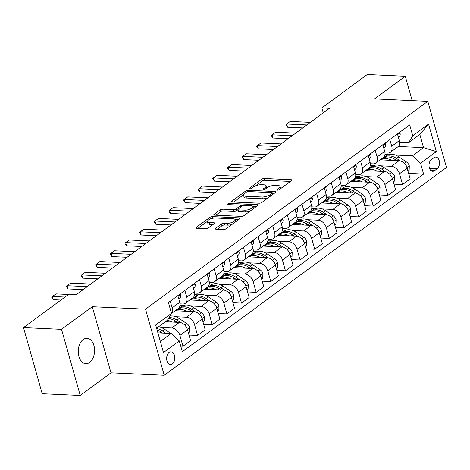 <?xml version="1.0" encoding="UTF-8"?>
<svg xmlns="http://www.w3.org/2000/svg" width="470" height="470" viewBox="0 0 470 470"><rect width="100%" height="100%" fill="white"/><g stroke="black" fill="none" stroke-linecap="round" stroke-linejoin="round"><path stroke-width="0.7" d="M277.447 190.174A1.363 0.482 -15.8 0 0 279.298 189.627L291.512 180.633A1.95 0.687 -15.8 0 0 291.894 180.034A1.95 0.687 -15.8 0 0 291.165 179.722L264.287 178.488A1.95 0.687 -15.8 0 0 261.643 179.264L249.429 188.258A1.363 0.482 -15.8 0 0 249.159 188.676A1.363 0.482 -15.8 0 0 249.67 188.899A1.363 0.482 -15.8 0 0 251.52 188.353L253.101 187.189A6.239 2.203 -15.8 0 1 261.555 184.704L263.799 184.804A6.239 2.203 -15.8 0 1 266.12 185.814A6.239 2.203 -15.8 0 1 264.898 187.73L263.317 188.893A1.363 0.482 -15.8 0 0 263.053 189.316A1.363 0.482 -15.8 0 0 263.558 189.533A1.363 0.482 -15.8 0 0 265.409 188.993L266.989 187.83A6.239 2.203 -15.8 0 1 275.449 185.339L277.688 185.439A6.239 2.203 -15.8 0 1 280.008 186.449A6.239 2.203 -15.8 0 1 278.786 188.37L277.206 189.533A1.363 0.482 -15.8 0 0 276.942 189.951A1.363 0.482 -15.8 0 0 277.447 190.174M89.647 362.417A12.708 8.155 92.6 0 0 94.458 348.335A12.708 8.155 92.6 0 0 86.991 338.288A12.708 8.155 92.6 0 0 83.172 339.546A12.708 8.155 92.6 0 0 78.361 353.628A12.708 8.155 92.6 0 0 85.828 363.674A12.708 8.155 92.6 0 0 89.647 362.417M172.349 363.909A6.351 4.077 92.6 0 0 174.758 356.865A6.351 4.077 92.6 0 0 171.021 351.842A6.351 4.077 92.6 0 0 169.112 352.471A6.351 4.077 92.6 0 0 166.703 359.515A6.351 4.077 92.6 0 0 170.44 364.538A6.351 4.077 92.6 0 0 172.349 363.909M215.63 228.267A1.95 0.687 -15.8 0 0 215.248 228.867A1.95 0.687 -15.8 0 0 215.971 229.184L223.514 229.53A1.95 0.687 -15.8 0 0 226.158 228.749L239.724 218.762A1.95 0.687 -15.8 0 0 240.105 218.162A1.95 0.687 -15.8 0 0 239.377 217.851L212.499 216.617A1.95 0.687 -15.8 0 0 209.855 217.393L196.29 227.38A1.95 0.687 -15.8 0 0 195.908 227.979A1.95 0.687 -15.8 0 0 196.63 228.297L205.743 228.714A1.95 0.687 -15.8 0 0 208.386 227.938L214.191 223.661A1.95 0.687 -15.8 0 0 214.573 223.062A1.95 0.687 -15.8 0 0 213.844 222.745L209.332 222.539A5.211 1.845 -15.8 0 1 207.388 221.693A5.211 1.845 -15.8 0 1 209.955 219.208A5.211 1.845 -15.8 0 1 215.477 218.01L233.179 218.82A5.211 1.845 -15.8 0 1 235.118 219.666A5.211 1.845 -15.8 0 1 232.55 222.151A5.211 1.845 -15.8 0 1 227.028 223.35L224.078 223.215A1.95 0.687 -15.8 0 0 221.435 223.996L215.63 228.267L215.883 229.178M92.279 306.71L61.535 329.341L23.5 327.602L42.212 393.725L80.247 395.47L110.99 372.833L164.242 375.272L145.53 309.148L92.279 306.71L110.99 372.833M412.172 100.633L405.281 76.275L374.537 98.906L427.788 101.35L145.53 309.148M405.281 76.275L367.246 74.53L321.862 107.941L323.254 112.865M23.5 327.602L68.884 294.191L76.492 294.537L329.47 108.294L321.862 107.941M259.264 203.204A1.95 0.687 -15.8 0 0 261.908 202.429L275.473 192.442A1.95 0.687 -15.8 0 0 275.855 191.842A1.95 0.687 -15.8 0 0 275.132 191.525L248.248 190.297A1.95 0.687 -15.8 0 0 245.604 191.073L232.039 201.06A1.95 0.687 -15.8 0 0 231.657 201.659A1.95 0.687 -15.8 0 0 232.386 201.977L259.264 203.204M257.601 205.601L244.036 215.589A1.95 0.687 -15.8 0 1 241.392 216.364L214.508 215.137A1.95 0.687 -15.8 0 1 213.785 214.819A1.95 0.687 -15.8 0 1 214.167 214.22L219.972 209.949A1.95 0.687 -15.8 0 1 222.616 209.168L233.514 209.667A1.95 0.687 -15.8 0 0 236.157 208.892L240.011 206.054A1.95 0.687 -15.8 0 0 240.393 205.455A1.95 0.687 -15.8 0 0 239.665 205.143L228.314 204.62A1.363 0.482 -15.8 0 1 227.809 204.397A1.363 0.482 -15.8 0 1 228.479 203.751A1.363 0.482 -15.8 0 1 229.924 203.434L257.255 204.685A1.95 0.687 -15.8 0 1 257.983 205.002A1.95 0.687 -15.8 0 1 257.601 205.601M433.969 157.697L431.389 159.594A6.157 3.948 92.6 0 0 429.063 166.415A6.157 3.948 92.6 0 0 432.676 171.28A6.157 3.948 92.6 0 0 434.527 170.675L437.106 168.777A6.157 3.948 92.6 0 0 439.432 161.95A6.157 3.948 92.6 0 0 435.819 157.086A6.157 3.948 92.6 0 0 433.969 157.697M164.242 375.272L446.5 167.473L427.788 101.35M398.266 146.481L423.558 147.645L419.816 134.414L408.689 142.61L412.754 135.736L409.693 124.926L168.43 302.551L171.491 313.361L167.426 320.229L156.586 328.213M412.754 135.736L428.564 124.098L436.354 151.622L420.544 163.26L412.431 155.834L395.405 155.053M408.612 173.389L423.599 174.07L420.544 163.26M423.599 174.07L182.337 351.695L179.276 340.885L163.466 352.524L155.676 324.999L171.491 313.361M61.535 329.341L80.247 395.47M388.537 154.736L384.959 154.577M412.431 155.834L423.558 147.645L436.354 151.622M160.329 341.437L171.168 333.453L157.897 332.848M180.762 346.126L182.977 346.231L179.916 335.416A7.943 5.405 -126.4 0 0 171.809 327.99L161.163 327.502M182.977 346.231L190.585 340.627L187.53 329.811A7.943 5.405 -126.4 0 0 179.417 322.385L165.375 321.738M189.011 335.057L197.612 335.451L194.557 324.641A7.943 5.405 -126.4 0 0 186.443 317.209L175.804 316.721M197.612 335.451L205.226 329.846L202.165 319.036A7.943 5.405 -126.4 0 0 194.057 311.604L175.187 310.74M203.651 324.277L212.252 324.676L209.197 313.86A7.943 5.405 -126.4 0 0 201.084 306.434L190.444 305.947M183.576 305.629L179.998 305.465M212.252 324.676L219.866 319.071L216.805 308.255A7.943 5.405 -126.4 0 0 208.698 300.829L189.827 299.966M218.292 313.502L226.893 313.895L223.832 303.085A7.943 5.405 -126.4 0 0 215.724 295.654L205.084 295.166M198.217 294.855L194.639 294.69M226.893 313.895L234.507 308.291L231.446 297.481A7.943 5.405 -126.4 0 0 223.338 290.049L204.468 289.185M232.932 302.721L241.533 303.115L238.472 292.305A7.943 5.405 -126.4 0 0 230.365 284.879L219.725 284.391M212.857 284.074L209.279 283.909M241.533 303.115L249.147 297.51L246.086 286.7A7.943 5.405 -126.4 0 0 237.979 279.274L219.108 278.41M247.572 291.946L256.174 292.34L253.113 281.524A7.943 5.405 -126.4 0 0 245.005 274.098L234.366 273.611M227.498 273.299L223.92 273.135M256.174 292.34L263.788 286.735L260.727 275.919A7.943 5.405 -126.4 0 0 252.619 268.493L233.749 267.63M262.213 281.166L270.814 281.559L267.753 270.749A7.943 5.405 -126.4 0 0 259.646 263.323L249.006 262.836M242.138 262.519L238.56 262.354M270.814 281.559L278.428 275.955L275.367 265.145A7.943 5.405 -126.4 0 0 267.26 257.719L248.389 256.849M276.853 270.391L285.454 270.785L282.394 259.969A7.943 5.405 -126.4 0 0 274.286 252.543L263.647 252.055M256.779 251.744L253.201 251.579M285.454 270.785L293.068 265.18L290.008 254.364A7.943 5.405 -126.4 0 0 281.9 246.938L263.03 246.074M291.488 259.61L300.095 260.004L297.034 249.194A7.943 5.405 -126.4 0 0 288.927 241.762L278.287 241.28M271.419 240.963L267.841 240.799M300.095 260.004L307.703 254.399L304.648 243.589A7.943 5.405 -126.4 0 0 296.535 236.157L277.67 235.294M306.129 248.83L314.736 249.229L311.675 238.413A7.943 5.405 -126.4 0 0 303.567 230.987L292.922 230.5M286.06 230.183L282.482 230.018M314.736 249.229L322.344 243.625L319.289 232.809A7.943 5.405 -126.4 0 0 311.175 225.383L292.311 224.519M320.769 238.055L329.37 238.449L326.315 227.639A7.943 5.405 -126.4 0 0 318.202 220.207L307.562 219.719M300.7 219.408L297.116 219.243M329.37 238.449L336.984 232.844L333.923 222.034A7.943 5.405 -126.4 0 0 325.816 214.602L306.951 213.738M335.41 227.274L344.011 227.668L340.956 216.858A7.943 5.405 -126.4 0 0 332.842 209.432L322.203 208.944M315.335 208.627L311.757 208.463M344.011 227.668L351.625 222.063L348.564 211.253A7.943 5.405 -126.4 0 0 340.456 203.827L321.586 202.964M350.05 216.5L358.651 216.893L355.59 206.077A7.943 5.405 -126.4 0 0 347.483 198.651L336.843 198.164M329.975 197.852L326.397 197.688M358.651 216.893L366.265 211.288L363.204 200.479A7.943 5.405 -126.4 0 0 355.097 193.047L336.226 192.183M364.691 205.719L373.292 206.113L370.231 195.303A7.943 5.405 -126.4 0 0 362.123 187.877L351.484 187.389M344.616 187.072L341.038 186.907M373.292 206.113L380.906 200.508L377.845 189.698A7.943 5.405 -126.4 0 0 369.737 182.272L350.867 181.408M379.331 194.944L387.932 195.338L384.871 184.522A7.943 5.405 -126.4 0 0 376.764 177.096L366.124 176.608M359.256 176.297L355.678 176.133M387.932 195.338L395.546 189.733L392.485 178.917A7.943 5.405 -126.4 0 0 384.378 171.491L365.507 170.628M393.972 184.164L402.573 184.557L399.512 173.747A7.943 5.405 -126.4 0 0 391.404 166.321L380.765 165.834M373.897 165.516L370.319 165.352M402.573 184.557L410.187 178.953L407.126 168.143A7.943 5.405 -126.4 0 0 399.018 160.716L380.148 159.847M399.635 142.193L408.689 142.61M384.995 152.973L387.662 153.091A7.943 5.405 -126.4 0 0 390.347 152.339A7.943 5.405 -126.4 0 0 391.721 146.223L389.836 139.549M370.354 163.748L373.021 163.871A7.943 5.405 -126.4 0 0 375.706 163.119A7.943 5.405 -126.4 0 0 377.087 157.004L375.195 150.324M355.714 174.529L358.381 174.652A7.943 5.405 -126.4 0 0 361.066 173.894A7.943 5.405 -126.4 0 0 362.446 167.778L360.555 161.104M341.073 185.303L343.74 185.427A7.943 5.405 -126.4 0 0 346.425 184.675A7.943 5.405 -126.4 0 0 347.806 178.559L345.914 171.879M326.433 196.084L329.1 196.207A7.943 5.405 -126.4 0 0 331.785 195.455A7.943 5.405 -126.4 0 0 333.165 189.334L331.274 182.66M311.792 206.859L314.459 206.982A7.943 5.405 -126.4 0 0 317.15 206.23A7.943 5.405 -126.4 0 0 318.525 200.114L316.633 193.434M297.158 217.639L299.825 217.763A7.943 5.405 -126.4 0 0 302.51 217.011A7.943 5.405 -126.4 0 0 303.884 210.889L301.998 204.215M282.517 228.42L285.184 228.538A7.943 5.405 -126.4 0 0 287.869 227.786A7.943 5.405 -126.4 0 0 289.244 221.67L287.358 214.996M267.877 239.195L270.544 239.318A7.943 5.405 -126.4 0 0 273.229 238.566A7.943 5.405 -126.4 0 0 274.603 232.45L272.718 225.77M253.236 249.975L255.903 250.099A7.943 5.405 -126.4 0 0 258.588 249.341A7.943 5.405 -126.4 0 0 259.963 243.225L258.077 236.551M238.596 260.75L241.263 260.874A7.943 5.405 -126.4 0 0 243.948 260.122A7.943 5.405 -126.4 0 0 245.328 254.006L243.437 247.326M223.955 271.531L226.622 271.654A7.943 5.405 -126.4 0 0 229.307 270.896A7.943 5.405 -126.4 0 0 230.688 264.78L228.796 258.106M209.314 282.305L211.982 282.429A7.943 5.405 -126.4 0 0 214.667 281.677A7.943 5.405 -126.4 0 0 216.047 275.561L214.155 268.881M194.674 293.086L197.341 293.209A7.943 5.405 -126.4 0 0 200.026 292.458A7.943 5.405 -126.4 0 0 201.407 286.336L199.515 279.662M180.034 303.867L182.701 303.984A7.943 5.405 -126.4 0 0 185.392 303.232A7.943 5.405 -126.4 0 0 186.766 297.116L184.875 290.442M381.088 159.16L381.246 159.718M390.347 152.339L397.961 146.734A7.943 5.405 -126.4 0 0 399.336 140.618L397.45 133.944M366.447 169.934L366.606 170.493M375.706 163.119L383.32 157.515A7.943 5.405 -126.4 0 0 384.695 151.399L382.809 144.719M361.066 173.894L368.68 168.289A7.943 5.405 -126.4 0 0 370.055 162.174L368.169 155.5M351.807 180.715L351.965 181.273M346.425 184.675L354.039 179.07A7.943 5.405 -126.4 0 0 355.42 172.954L353.528 166.274M337.166 191.49L337.325 192.048M331.785 195.455L339.399 189.851A7.943 5.405 -126.4 0 0 340.779 183.729L338.888 177.055M322.526 202.27L322.684 202.829M317.15 206.23L324.758 200.625A7.943 5.405 -126.4 0 0 326.139 194.51L324.247 187.83M307.885 213.051L308.044 213.603M302.51 217.011L310.124 211.406A7.943 5.405 -126.4 0 0 311.498 205.29L309.607 198.61M293.251 223.826L293.403 224.384M287.869 227.786L295.483 222.181A7.943 5.405 -126.4 0 0 296.858 216.065L294.966 209.391M278.61 234.606L278.763 235.165M273.229 238.566L280.843 232.961A7.943 5.405 -126.4 0 0 282.217 226.846L280.332 220.166M263.97 245.381L264.128 245.939M258.588 249.341L266.202 243.736A7.943 5.405 -126.4 0 0 267.577 237.62L265.691 230.946M249.329 256.162L249.488 256.72M243.948 260.122L251.562 254.517A7.943 5.405 -126.4 0 0 252.936 248.401L251.05 241.721M234.689 266.937L234.847 267.495M229.307 270.896L236.921 265.297A7.943 5.405 -126.4 0 0 238.296 259.176L236.41 252.502M220.048 277.717L220.207 278.275M214.667 281.677L222.281 276.072A7.943 5.405 -126.4 0 0 223.661 269.956L221.77 263.276M205.408 288.492L205.566 289.05M200.026 292.458L207.64 286.853A7.943 5.405 -126.4 0 0 209.021 280.731L207.129 274.057M190.767 299.272L190.926 299.831M185.392 303.232L193 297.627A7.943 5.405 -126.4 0 0 194.38 291.512L192.488 284.838M176.127 310.053L176.285 310.605M171.38 313.549L178.359 308.408A7.943 5.405 -126.4 0 0 179.74 302.292L177.848 295.612M171.474 313.308A7.943 5.405 -126.4 0 0 172.126 307.897L170.24 301.217M171.168 333.453L179.276 340.885M419.816 134.414L428.564 124.098M280.502 188.74A6.239 2.203 -15.8 0 0 280.514 188.241L280.008 186.449M266.613 188.106A6.239 2.203 -15.8 0 0 266.625 187.601L266.12 185.814M290.407 181.449L264.792 180.274A1.95 0.687 -15.8 0 0 262.148 181.056L255.651 185.838M243.554 194.739L233.655 202.035M274.368 193.258L272.477 193.17M272.118 193.276A1.363 0.482 -15.8 0 0 272.389 192.859A1.363 0.482 -15.8 0 0 271.877 192.635L248.283 191.554A1.363 0.482 -15.8 0 0 246.433 192.101L244.764 193.329A6.239 2.203 -15.8 0 0 243.542 195.244A6.239 2.203 -15.8 0 0 245.863 196.254L261.996 196.995A6.239 2.203 -15.8 0 0 270.45 194.504L272.118 193.276L272.5 194.627M243.542 195.244L244.047 197.03A6.239 2.203 -15.8 0 0 246.374 198.04L245.863 196.254M268.411 197.647A6.239 2.203 -15.8 0 1 262.501 198.781L246.374 198.04M215.777 215.195L220.477 211.735L219.972 209.949M237.914 209.755L236.663 210.678A1.95 0.687 -15.8 0 1 234.019 211.453L223.121 210.954A1.95 0.687 -15.8 0 0 220.477 211.735M240.458 205.684L242.755 205.79M252.784 206.248L256.491 206.418M244.829 210.184A5.211 1.845 -15.8 0 0 250.351 208.986A5.211 1.845 -15.8 0 0 252.919 206.5A5.211 1.845 -15.8 0 0 250.98 205.66L244.741 205.372A1.95 0.687 -15.8 0 0 242.103 206.154L238.249 208.986A1.95 0.687 -15.8 0 0 237.867 209.585A1.95 0.687 -15.8 0 0 238.596 209.902L244.829 210.184L245.334 211.976A5.211 1.845 -15.8 0 0 250.193 211.054M253.424 208.674A5.211 1.845 -15.8 0 0 253.424 208.292L252.919 206.5M237.867 209.585L238.372 211.371A1.95 0.687 -15.8 0 0 239.101 211.688L238.596 209.902M245.334 211.976L239.101 211.688M232.227 224.284A5.211 1.845 -15.8 0 1 227.533 225.136L224.584 225.001A1.95 0.687 -15.8 0 0 221.94 225.782L217.24 229.243M235.635 221.77A5.211 1.845 -15.8 0 0 235.623 221.452L235.118 219.666M207.388 221.693L207.893 223.485A5.211 1.845 -15.8 0 0 209.837 224.325L209.332 222.539M213.086 224.478L209.837 224.325M207.376 221.382L197.899 228.355M238.619 219.578L234.982 219.414M407.978 171.145L409.147 170.287L409.305 165.851A5.264 3.584 -126.4 0 0 406.391 161.897L398.819 156.821A15.187 10.34 -126.4 0 0 386.663 155.729L384.437 157.368A15.187 10.34 -126.4 0 0 383.767 157.926M391.739 160.382A15.187 10.34 -126.4 0 0 381.017 159.888L383.032 158.402A15.187 10.34 53.6 0 1 395.188 159.495L396.862 160.617M400.24 160.905L396.592 158.461A15.187 10.34 -126.4 0 0 384.437 157.368M406.685 166.903L406.509 166.139A5.264 3.584 -126.4 0 0 405.152 164.341M399.541 132.399L399.999 132.963A5.264 3.584 53.6 0 1 399.277 136.752L398.46 137.51M306.839 124.955L286.688 124.027L290.202 121.442L310.353 122.365M286.118 125.167L285.966 124.632L286.688 124.027L287.599 127.247L286.118 125.167M302.774 127.94L287.599 127.247M393.337 181.925L394.506 181.062L394.665 176.626A5.264 3.584 -126.4 0 0 391.751 172.672L384.178 167.596A15.187 10.34 -126.4 0 0 372.023 166.503L369.796 168.143A15.187 10.34 -126.4 0 0 369.126 168.707M377.099 171.156A15.187 10.34 -126.4 0 0 366.377 170.669L368.392 169.177A15.187 10.34 53.6 0 1 380.547 170.269L382.222 171.391M385.6 171.685L381.951 169.235A15.187 10.34 -126.4 0 0 369.796 168.143M392.045 177.684L391.874 176.92A5.264 3.584 -126.4 0 0 390.517 175.122M378.697 192.706L379.866 191.842L380.024 187.407A5.264 3.584 -126.4 0 0 377.11 183.453L369.538 178.377A15.187 10.34 -126.4 0 0 357.382 177.284L355.156 178.923A15.187 10.34 -126.4 0 0 354.486 179.481M362.458 181.937A15.187 10.34 -126.4 0 0 351.736 181.444L353.751 179.957A15.187 10.34 53.6 0 1 365.907 181.05L367.581 182.172M370.959 182.46L367.311 180.016A15.187 10.34 -126.4 0 0 355.156 178.923M377.404 188.458L377.234 187.695A5.264 3.584 -126.4 0 0 375.877 185.903M364.056 203.481L365.225 202.623L365.384 198.181A5.264 3.584 -126.4 0 0 362.47 194.228L354.897 189.157A15.187 10.34 -126.4 0 0 342.742 188.059L340.515 189.698A15.187 10.34 -126.4 0 0 339.845 190.262M347.818 192.712A15.187 10.34 -126.4 0 0 337.096 192.224M356.325 193.241L352.67 190.791A15.187 10.34 -126.4 0 0 340.515 189.698M337.09 192.224L339.111 190.732A15.187 10.34 53.6 0 1 351.266 191.825L352.941 192.947M362.764 199.239L362.593 198.475A5.264 3.584 -126.4 0 0 361.236 196.677M384.901 143.18L385.359 143.744A5.264 3.584 53.6 0 1 384.636 147.533L383.82 148.291M292.199 135.73L272.048 134.808L275.561 132.223L295.712 133.145M271.478 135.948L271.325 135.413L272.048 134.808L272.958 138.027L271.478 135.948M288.139 138.721L272.958 138.027M370.266 153.954L370.718 154.524A5.264 3.584 53.6 0 1 369.996 158.308L369.179 159.066M277.558 146.511L257.407 145.588L260.921 142.998L281.072 143.92M256.837 146.728L256.685 146.188L257.407 145.588L258.318 148.802L256.837 146.728M273.499 149.501L258.318 148.802M355.626 164.735L356.078 165.299A5.264 3.584 53.6 0 1 355.355 169.088L354.539 169.846M262.918 157.286L242.767 156.363L246.28 153.778L266.431 154.701M242.197 157.503L242.05 156.968L242.767 156.363L243.677 159.583L242.197 157.503M258.858 160.276L243.677 159.583M349.416 214.261L350.585 213.398L350.743 208.962A5.264 3.584 -126.4 0 0 347.829 205.008L340.257 199.932A15.187 10.34 -126.4 0 0 328.101 198.839L325.874 200.479A15.187 10.34 -126.4 0 0 325.205 201.037M333.177 203.492A15.187 10.34 -126.4 0 0 322.455 202.999L324.47 201.513A15.187 10.34 53.6 0 1 336.626 202.605L338.3 203.727M341.684 204.015L338.03 201.571A15.187 10.34 -126.4 0 0 325.874 200.479M348.123 210.014L347.953 209.25A5.264 3.584 -126.4 0 0 346.596 207.458M340.985 175.51L341.437 176.08A5.264 3.584 53.6 0 1 340.715 179.863L339.898 180.621M248.278 168.066L228.126 167.144L231.639 164.553L251.791 165.481M227.562 168.284L227.41 167.743L228.126 167.144L229.037 170.357L227.562 168.284M244.218 171.057L229.037 170.357M334.775 225.036L335.944 224.178L336.103 219.743A5.264 3.584 -126.4 0 0 333.189 215.789L325.616 210.713A15.187 10.34 -126.4 0 0 313.461 209.62L311.234 211.253A15.187 10.34 -126.4 0 0 310.564 211.817M318.537 214.273A15.187 10.34 -126.4 0 0 307.815 213.78L309.83 212.293A15.187 10.34 53.6 0 1 321.985 213.386L323.66 214.508M327.044 214.796L323.389 212.352A15.187 10.34 -126.4 0 0 311.234 211.253M333.483 220.794L333.312 220.03A5.264 3.584 -126.4 0 0 331.955 218.233M320.135 235.817L321.304 234.953L321.462 230.517A5.264 3.584 -126.4 0 0 318.548 226.564L310.976 221.488A15.187 10.34 -126.4 0 0 298.82 220.395L296.599 222.034A15.187 10.34 -126.4 0 0 295.924 222.598M303.896 225.048A15.187 10.34 -126.4 0 0 293.174 224.56L295.189 223.068A15.187 10.34 53.6 0 1 307.345 224.161L309.019 225.283M312.403 225.577L308.755 223.127A15.187 10.34 -126.4 0 0 296.599 222.034M318.848 231.569L318.672 230.805A5.264 3.584 -126.4 0 0 317.315 229.013M305.494 246.591L306.663 245.734L306.822 241.298A5.264 3.584 -126.4 0 0 303.908 237.344L296.335 232.268A15.187 10.34 -126.4 0 0 284.18 231.175L281.959 232.814A15.187 10.34 -126.4 0 0 281.289 233.373M289.256 235.828A15.187 10.34 -126.4 0 0 278.54 235.335L280.549 233.849A15.187 10.34 53.6 0 1 292.704 234.941L294.379 236.063M297.763 236.351L294.114 233.907A15.187 10.34 -126.4 0 0 281.959 232.814M304.207 242.35L304.031 241.586A5.264 3.584 -126.4 0 0 302.674 239.788M290.86 257.372L292.029 256.508L292.187 252.073A5.264 3.584 -126.4 0 0 289.267 248.119L281.7 243.043A15.187 10.34 -126.4 0 0 269.545 241.95L267.318 243.589A15.187 10.34 -126.4 0 0 266.649 244.153M274.621 246.603A15.187 10.34 -126.4 0 0 263.899 246.116M283.122 247.132L279.474 244.682A15.187 10.34 -126.4 0 0 267.318 243.589M263.887 246.116L265.914 244.623A15.187 10.34 53.6 0 1 278.07 245.716L279.738 246.838M289.567 253.13L289.391 252.361A5.264 3.584 -126.4 0 0 288.034 250.569M276.219 268.147L277.388 267.289L277.547 262.853A5.264 3.584 -126.4 0 0 274.633 258.899L267.06 253.824A15.187 10.34 -126.4 0 0 254.905 252.731L252.678 254.37A15.187 10.34 -126.4 0 0 252.008 254.928M259.981 257.384A15.187 10.34 -126.4 0 0 249.259 256.89L251.274 255.404A15.187 10.34 53.6 0 1 263.429 256.497L265.103 257.619M268.482 257.907L264.833 255.463A15.187 10.34 -126.4 0 0 252.678 254.37M274.926 263.905L274.75 263.141A5.264 3.584 -126.4 0 0 273.393 261.344M326.345 186.29L326.797 186.854A5.264 3.584 53.6 0 1 326.074 190.644L325.258 191.402M233.637 178.841L213.486 177.918L216.999 175.334L237.15 176.256M212.922 179.058L212.769 178.524L213.486 177.918L214.396 181.138L212.922 179.058M229.577 181.831L214.396 181.138M311.704 197.065L312.162 197.635A5.264 3.584 53.6 0 1 311.434 201.418L310.617 202.176M218.996 189.621L198.845 188.699L202.364 186.114L222.51 187.037M198.281 189.839L198.129 189.304L198.845 188.699L199.756 191.913L198.281 189.839M214.937 192.612L199.756 191.913M297.063 207.846L297.522 208.41A5.264 3.584 53.6 0 1 296.793 212.199L295.977 212.957M204.356 200.402L184.211 199.474L187.724 196.889L207.869 197.811M183.641 200.614L183.488 200.079L184.211 199.474L185.121 202.693L183.641 200.614M200.296 203.387L185.121 202.693M282.423 218.626L282.881 219.19A5.264 3.584 53.6 0 1 282.153 222.98L281.336 223.732M189.716 211.177L169.57 210.255L173.083 207.67L193.235 208.592M169 211.394L168.847 210.86L169.57 210.255L170.481 213.474L169 211.394M185.656 214.167L170.481 213.474M267.783 229.401L268.241 229.971A5.264 3.584 53.6 0 1 267.518 233.755L266.702 234.512M175.081 221.958L154.93 221.035L158.443 218.444L178.594 219.367M154.36 222.169L154.207 221.634L154.93 221.035L155.84 224.249L154.36 222.169M171.015 224.942L155.84 224.249M261.579 278.927L262.748 278.07L262.906 273.628A5.264 3.584 -126.4 0 0 259.992 269.674L252.419 264.598A15.187 10.34 -126.4 0 0 240.264 263.505L238.037 265.145A15.187 10.34 -126.4 0 0 237.368 265.709M245.34 268.159A15.187 10.34 -126.4 0 0 234.618 267.671L236.633 266.179A15.187 10.34 53.6 0 1 248.789 267.271L250.463 268.394M253.841 268.687L250.193 266.237A15.187 10.34 -126.4 0 0 238.037 265.145M260.286 274.686L260.116 273.922A5.264 3.584 -126.4 0 0 258.759 272.124M253.142 240.182L253.6 240.746A5.264 3.584 53.6 0 1 252.878 244.535L252.061 245.293M160.44 232.732L140.289 231.81L143.802 229.225L163.954 230.147M139.719 232.95L139.567 232.415L140.289 231.81L141.2 235.029L139.719 232.95M156.381 235.723L141.2 235.029M246.938 289.708L248.107 288.844L248.266 284.409A5.264 3.584 -126.4 0 0 245.352 280.455L237.779 275.379A15.187 10.34 -126.4 0 0 225.624 274.286L223.397 275.925A15.187 10.34 -126.4 0 0 222.727 276.483M230.7 278.939A15.187 10.34 -126.4 0 0 219.978 278.446M239.201 279.462L235.552 277.018A15.187 10.34 -126.4 0 0 223.397 275.925M219.972 278.446L221.993 276.959A15.187 10.34 53.6 0 1 234.148 278.052L235.822 279.174M245.645 285.46L245.475 284.697A5.264 3.584 -126.4 0 0 244.118 282.905M238.507 250.957L238.96 251.526A5.264 3.584 53.6 0 1 238.237 255.31L237.421 256.068M145.8 243.513L125.649 242.591L129.162 240L149.313 240.922M125.079 243.73L124.926 243.19L125.649 242.591L126.559 245.804L125.079 243.73M141.74 246.503L126.559 245.804M232.297 300.483L233.467 299.625L233.625 295.184A5.264 3.584 -126.4 0 0 230.711 291.23L223.138 286.159A15.187 10.34 -126.4 0 0 210.983 285.067L208.756 286.7A15.187 10.34 -126.4 0 0 208.087 287.264M216.059 289.72A15.187 10.34 -126.4 0 0 205.337 289.226L207.352 287.74A15.187 10.34 53.6 0 1 219.508 288.833L221.182 289.949M224.566 290.243L220.912 287.793A15.187 10.34 -126.4 0 0 208.756 286.7M231.005 296.241L230.835 295.477A5.264 3.584 -126.4 0 0 229.478 293.68M223.867 261.737L224.319 262.301A5.264 3.584 53.6 0 1 223.597 266.091L222.78 266.848M131.159 254.288L111.008 253.365L114.521 250.78L134.673 251.703M110.438 254.505L110.291 253.97L111.008 253.365L111.919 256.585L110.438 254.505M127.1 257.278L111.919 256.585M217.657 311.263L218.826 310.4L218.985 305.964A5.264 3.584 -126.4 0 0 216.071 302.01L208.498 296.934A15.187 10.34 -126.4 0 0 196.343 295.841L194.116 297.481A15.187 10.34 -126.4 0 0 193.446 298.039M201.418 300.495A15.187 10.34 -126.4 0 0 190.697 300.007L192.712 298.515A15.187 10.34 53.6 0 1 204.867 299.607L206.542 300.73M209.925 301.017L206.271 298.573A15.187 10.34 -126.4 0 0 194.116 297.481M216.364 307.016L216.194 306.252A5.264 3.584 -126.4 0 0 214.837 304.46M209.226 272.512L209.679 273.082A5.264 3.584 53.6 0 1 208.956 276.865L208.139 277.623M116.519 265.068L96.368 264.146L99.881 261.555L120.032 262.483M95.798 265.286L95.651 264.745L96.368 264.146L97.278 267.36L95.798 265.286M112.459 268.059L97.278 267.36M203.017 322.038L204.186 321.18L204.344 316.745A5.264 3.584 -126.4 0 0 201.43 312.791L193.857 307.715A15.187 10.34 -126.4 0 0 181.702 306.622L179.475 308.261A15.187 10.34 -126.4 0 0 178.806 308.819M186.778 311.275A15.187 10.34 -126.4 0 0 176.056 310.782L178.071 309.295A15.187 10.34 53.6 0 1 190.227 310.388L191.901 311.51M195.285 311.798L191.631 309.354A15.187 10.34 -126.4 0 0 179.475 308.261M201.724 317.796L201.554 317.033A5.264 3.584 -126.4 0 0 200.197 315.235M194.586 283.293L195.038 283.857A5.264 3.584 53.6 0 1 194.316 287.646L193.499 288.404M101.878 275.843L81.727 274.921L85.24 272.336L105.392 273.258M81.163 276.06L81.01 275.526L81.727 274.921L82.638 278.14L81.163 276.06M97.819 278.833L82.638 278.14M188.376 332.819L189.545 331.955L189.704 327.52A5.264 3.584 -126.4 0 0 186.79 323.566L179.217 318.49A15.187 10.34 -126.4 0 0 169.84 316.151M172.138 322.05A15.187 10.34 -126.4 0 0 167.261 320.352M180.645 322.579L176.996 320.129A15.187 10.34 -126.4 0 0 168.983 317.603M168.378 318.625A15.187 10.34 53.6 0 1 175.586 321.163L177.261 322.285M187.089 328.577L186.913 327.807A5.264 3.584 -126.4 0 0 185.556 326.015M179.945 294.067L180.398 294.637A5.264 3.584 53.6 0 1 179.675 298.426L178.858 299.179M87.238 286.624L67.087 285.701L70.606 283.116L90.751 284.039M66.523 286.841L66.37 286.306L67.087 285.701L67.997 288.915L66.523 286.841M83.178 289.614L67.997 288.915M173.73 335.803A5.264 3.584 -126.4 0 0 172.149 334.346L172.108 334.317M170.798 333.436L164.576 329.27A15.187 10.34 -126.4 0 0 158.478 326.82M165.787 333.207L162.356 330.909A15.187 10.34 -126.4 0 0 156.675 328.524M157.097 330.022A15.187 10.34 53.6 0 1 160.946 331.943L162.62 333.065M64.989 297.052L52.452 296.476L55.965 293.891L68.508 294.467M51.882 297.616L51.729 297.081L52.452 296.476L53.363 299.696L51.882 297.616M60.93 300.042L53.363 299.696M171.809 327.99L179.417 322.385M186.443 317.209L194.057 311.604M201.084 306.434L208.698 300.829M215.724 295.654L223.338 290.049M230.365 284.879L237.979 279.274M245.005 274.098L252.619 268.493M259.646 263.323L267.26 257.719M274.286 252.543L281.9 246.938M288.927 241.762L296.535 236.157M303.567 230.987L311.175 225.383M318.202 220.207L325.816 214.602M332.842 209.432L340.456 203.827M347.483 198.651L355.097 193.047M362.123 187.877L369.737 182.272M376.764 177.096L384.378 171.491M391.404 166.321L399.018 160.716M391.721 146.223L399.336 140.618M399.512 173.747L407.126 168.143M384.871 184.522L392.485 178.917M377.087 157.004L384.695 151.399M370.231 195.303L377.845 189.698M362.446 167.778L370.055 162.174M355.59 206.077L363.204 200.479M347.806 178.559L355.42 172.954M340.956 216.858L348.564 211.253M333.165 189.334L340.779 183.729M326.315 227.639L333.923 222.034M318.525 200.114L326.139 194.51M311.675 238.413L319.289 232.809M303.884 210.889L311.498 205.29M297.034 249.194L304.648 243.589M289.244 221.67L296.858 216.065M282.394 259.969L290.008 254.364M274.603 232.45L282.217 226.846M267.753 270.749L275.367 265.145M259.963 243.225L267.577 237.62M253.113 281.524L260.727 275.919M245.328 254.006L252.936 248.401M238.472 292.305L246.086 286.7M230.688 264.78L238.296 259.176M223.832 303.085L231.446 297.481M216.047 275.561L223.661 269.956M209.197 313.86L216.805 308.255M201.407 286.336L209.021 280.731M194.557 324.641L202.165 319.036M186.766 297.116L194.38 291.512M179.916 335.416L187.53 329.811M172.126 307.897L179.74 302.292M429.533 168.43L437.106 168.777M430.89 170.504L434.527 170.675M279.168 189.716L278.786 188.37M263.5 189.533L263.317 188.893M265.28 189.075L264.898 187.73M249.611 188.893L249.429 188.258M262.148 181.056L261.643 179.264M264.792 180.274L264.287 178.488M291.441 180.686L291.165 179.722M277.388 190.168L277.206 189.533M232.297 201.971L232.039 201.06M245.986 192.424L245.604 191.073M248.612 191.572L248.248 190.297M275.402 192.494L275.132 191.525M262.501 198.781L261.996 196.995M270.838 195.855L270.45 194.504M214.42 215.131L214.167 214.22M223.121 210.954L222.616 209.168M234.019 211.453L233.514 209.667M236.663 210.678L236.157 208.892M240.393 207.411L240.011 206.054M230.288 204.709L229.924 203.434M257.531 205.654L257.255 204.685M221.94 225.782L221.435 223.996M224.584 225.001L224.078 223.215M227.533 225.136L227.028 223.35M214.12 223.714L213.844 222.745M196.548 228.291L196.29 227.38M210.325 219.049L209.855 217.393M212.957 218.245L212.499 216.617M239.653 218.814L239.377 217.851M406.979 167.672L409.299 165.963M396.592 158.461L398.819 156.821M393.848 160.476L395.188 159.495M404.329 163.413L406.391 161.897M399.947 132.898L397.632 134.602M399.277 136.752L398.419 137.381M392.338 178.447L394.659 176.738M381.951 169.235L384.178 167.596M379.208 171.256L380.547 170.269M389.695 174.188L391.751 172.672M377.698 189.228L380.019 187.518M367.311 180.016L369.538 178.377M364.567 182.031L365.907 181.05M375.054 184.969L377.11 183.453M363.057 200.003L365.378 198.293M352.67 190.791L354.897 189.157M349.933 192.812L351.266 191.825M360.414 195.743L362.47 194.228M385.306 143.679L382.991 145.377M384.636 147.533L383.779 148.162M370.666 154.454L368.357 156.157M369.996 158.308L369.144 158.936M356.025 165.234L353.716 166.932M355.355 169.088L354.503 169.717M348.417 210.783L350.743 209.074M338.03 201.571L340.257 199.932M335.292 203.592L336.626 202.605M345.773 206.524L347.829 205.008M341.385 176.009L339.076 177.713M340.715 179.863L339.863 180.492M333.782 221.558L336.103 219.848M323.389 212.352L325.616 210.713M320.652 214.367L321.985 213.386M331.133 217.299L333.189 215.789M319.142 232.339L321.462 230.629M308.755 223.127L310.976 221.488M306.011 225.148L307.345 224.161M316.492 228.079L318.548 226.564M304.501 243.119L306.822 241.41M294.114 233.907L296.335 232.268M291.371 235.922L292.704 234.941M301.852 238.854L303.908 237.344M289.861 253.894L292.181 252.184M279.474 244.682L281.7 243.043M276.73 246.703L278.07 245.716M287.211 249.635L289.267 248.119M275.22 264.675L277.541 262.965M264.833 255.463L267.06 253.824M262.09 257.478L263.429 256.497M272.571 260.415L274.633 258.899M326.744 186.79L324.435 188.488M326.074 190.644L325.222 191.272M312.103 197.564L309.795 199.268M311.434 201.418L310.582 202.047M297.463 208.345L295.154 210.043M296.793 212.199L295.941 212.828M282.828 219.12L280.514 220.824M282.153 222.98L281.301 223.608M268.188 229.9L265.873 231.604M267.518 233.755L266.66 234.383M260.58 275.449L262.9 273.74M250.193 266.237L252.419 264.598M247.449 268.258L248.789 267.271M257.936 271.19L259.992 269.674M253.547 240.681L251.233 242.379M252.878 244.535L252.02 245.164M245.939 286.23L248.26 284.52M235.552 277.018L237.779 275.379M232.809 279.033L234.148 278.052M243.296 281.971L245.352 280.455M238.907 251.456L236.598 253.16M238.237 255.31L237.385 255.939M231.299 297.005L233.619 295.295M220.912 287.793L223.138 286.159M218.174 289.814L219.508 288.833M228.655 292.745L230.711 291.23M224.266 262.237L221.958 263.934M223.597 266.091L222.745 266.719M216.658 307.785L218.985 306.076M206.271 298.573L208.498 296.934M203.534 300.594L204.867 299.607M214.014 303.526L216.071 302.01M209.626 273.011L207.317 274.715M208.956 276.865L208.104 277.494M202.024 318.56L204.344 316.856M191.631 309.354L193.857 307.715M188.893 311.369L190.227 310.388M199.374 314.301L201.43 312.791M194.985 283.792L192.677 285.49M194.316 287.646L193.464 288.274M187.383 329.341L189.704 327.631M176.996 320.129L179.217 318.49M174.253 322.15L175.586 321.163M184.733 325.081L186.79 323.566M180.345 294.567L178.036 296.27M179.675 298.426L178.823 299.049M162.356 330.909L164.576 329.27M159.612 332.924L160.946 331.943M272.823 194.392L272.389 192.859M240.851 207.07L240.393 205.455"/></g></svg>
